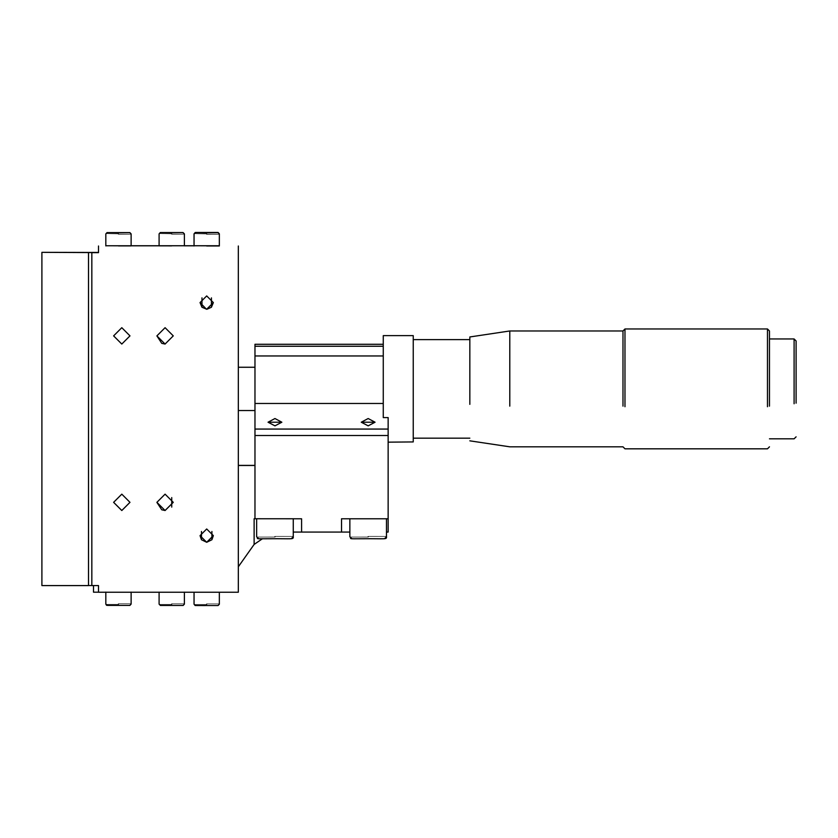 <?xml version="1.0" encoding="UTF-8"?>
<svg xmlns="http://www.w3.org/2000/svg" width="838" height="838" viewBox="0 0 838 838"><rect width="100%" height="100%" fill="white"/><g stroke="black" fill="none" stroke-linecap="round" stroke-linejoin="round"><path stroke-width="1.26" d="M258.638 538.74L256.638 536.739C259.141 539.033 252.73 538.834 269.7 538.75C292.368 538.52 293.604 539.693 293.258 536.739L291.257 538.74M129.796 232.587L107.149 232.587L129.869 232.587L131.126 233.917L129.796 232.587L107.18 232.587L105.818 233.917L107.055 232.587L129.628 232.587M195.38 232.65L194.049 233.98L195.285 232.66L217.953 232.65M217.964 232.65L219.347 233.98L218.016 232.65L195.411 232.65M107.149 605.413L105.818 604.083L106.52 605.256L108.322 605.424L129.89 605.413L131.126 604.083L129.796 605.413M195.38 605.528L194.049 604.198L195.149 605.507L203.058 605.539L218.11 605.518L219.347 604.198L218.016 605.528M160.425 605.455L159.094 604.125L160.487 605.465L183.155 605.455L184.391 604.125L183.061 605.455M195.38 232.472L194.049 233.802L195.285 232.482L217.953 232.472M195.411 232.472L218.09 232.472L219.347 233.802L218.016 232.472L195.38 232.472L218.016 232.472M160.425 232.545L159.094 233.875L160.32 232.545L182.894 232.535M183.009 232.535L184.391 233.875L182.925 232.535M351.855 538.74L349.855 536.739C352.358 539.033 345.947 538.834 362.917 538.75C385.585 538.52 386.821 539.693 386.475 536.739L384.474 538.74M368.165 536.749C391.775 536.749 391.775 536.739 368.165 536.729C344.554 536.739 344.554 536.749 368.165 536.749M171.738 233.865C188.058 233.865 188.058 233.875 171.738 233.875C155.428 233.875 155.428 233.865 171.738 233.865M171.738 245.869C188.058 245.859 188.058 245.859 171.738 245.848C155.428 245.859 155.428 245.859 171.738 245.869M194.049 245.785L184.391 245.817L194.049 245.817M171.738 604.135C188.058 604.135 188.058 604.125 171.738 604.125C155.428 604.125 155.428 604.135 171.738 604.135M206.693 604.198C223.013 604.198 223.013 604.188 206.693 604.188C190.383 604.188 190.383 604.198 206.693 604.198M131.126 245.754L159.094 245.754M184.391 245.754L194.049 245.754M219.347 245.754L105.818 245.764M91.834 252.427L98.496 252.427L91.834 252.468M254.972 465.404L238.327 465.404M238.327 465.467L254.972 465.478M388.141 518.743L388.141 532.067L386.475 532.067M349.855 532.067L293.258 532.067M262.43 538.75L254.124 544.438L238.327 566.781M301.586 532.099L301.586 518.774L254.124 518.743L254.124 544.438M254.972 344.271L383.27 344.271L254.972 344.271L254.972 429.066L388.141 429.066L388.141 518.774L341.527 518.774L341.527 532.099M238.327 245.995L238.327 592.236L98.496 592.236L98.496 585.573L91.834 585.573L91.834 252.605L98.496 252.605L41.9 252.332L98.496 252.479M88.514 252.667L88.514 585.584L41.9 585.584L88.514 585.584M41.9 252.667L41.9 585.584M131.126 245.817L159.094 245.817L131.126 245.817M91.834 252.647L98.496 252.647L98.496 245.995M118.472 245.911C102.163 245.901 102.163 245.901 118.472 245.89C134.782 245.901 134.782 245.901 118.472 245.911M206.693 245.974C190.383 245.974 190.383 245.963 206.693 245.963C223.013 245.963 223.013 245.974 206.693 245.974M201.476 531.47L201.476 539.745L206.693 542.27L213.355 535.639L206.693 528.977L200.041 535.639L206.693 542.291L211.909 539.745L213.355 535.629M201.476 539.745L200.041 535.629M211.909 531.47L211.909 539.745M201.968 297.878L201.968 307.253L206.693 309.222L213.355 302.591L206.693 295.929L200.041 302.591L206.42 309.222M206.976 309.222L211.427 307.253L213.355 302.581M201.968 307.253L200.041 302.581M211.427 297.878L211.427 307.253M165.086 510.531L173.267 502.339L165.086 494.158L156.895 502.339L165.086 510.531M173.267 502.329L165.086 510.51L161.755 509.797L156.895 502.391M173.267 335.87L165.086 344.041L173.267 335.881L165.086 327.689L156.895 335.881L165.086 344.062L161.755 343.339L156.895 335.923M121.803 510.531L129.984 502.339L121.803 494.158L113.612 502.339L121.803 510.531M129.984 502.329L121.803 510.51L113.612 502.329M129.984 335.87L121.803 344.041L129.984 335.881L121.803 327.689L113.612 335.881L121.803 344.062L113.612 335.87M98.496 592.183L93.5 592.183L93.5 585.521M91.834 585.521L88.514 585.521M388.141 429.066L388.141 417.586L383.27 417.586L383.27 335.629L413.239 335.629L413.239 441.93L388.141 442.16M361.262 422.216L368.165 418.529L375.068 422.216L368.165 425.851L361.262 422.216L375.068 422.216M268.045 422.216L274.948 418.529L281.851 422.216L274.948 425.851L268.045 422.216L281.851 422.216M254.972 518.774L254.972 429.066M509.787 406.137L509.787 330.968L622.98 330.968L622.98 406.137M509.787 330.968L469.835 336.96L469.835 404.345M624.98 406.723L624.98 328.967L767.472 328.967L767.472 406.723M769.462 406.137L769.462 330.968L767.472 328.967M796.1 403.162L796.1 340.951L794.099 338.961L794.099 403.759M769.462 338.961L794.099 338.961M413.239 339.62L469.835 339.62M238.327 367.254L254.972 367.254M118.472 604.093C134.782 604.083 134.782 604.083 118.472 604.072C102.163 604.083 102.163 604.083 118.472 604.093M206.693 233.97C223.013 233.98 223.013 233.991 206.693 233.991C190.383 233.991 190.383 233.98 206.693 233.97M118.472 233.907C134.782 233.917 134.782 233.917 118.472 233.928C102.163 233.917 102.163 233.917 118.472 233.907M274.948 536.749C298.558 536.749 298.558 536.739 274.948 536.729C251.337 536.739 251.337 536.749 274.948 536.749M183.061 232.545L160.456 232.545M177.509 232.545L165.976 232.545L177.509 232.545M212.464 232.472L200.931 232.472L212.464 232.472M203.812 232.65L209.584 232.65L203.812 232.65M209.584 232.65L212.464 232.65L209.584 232.65M218.016 232.65L195.38 232.65L218.016 232.65M115.592 232.587L121.353 232.587L115.592 232.576M121.353 232.587L124.244 232.587L121.353 232.576M383.27 403.476L254.972 403.476M383.27 355.961L254.972 355.961M383.27 346.251L254.972 346.251M383.27 344.292L254.972 344.292M254.972 435.519L388.141 435.519M386.475 536.739L386.475 518.764M349.855 518.764L349.855 536.739M184.391 233.875L184.391 245.859M159.094 245.859L159.094 233.875M219.347 233.802L219.347 245.785M184.391 604.125L184.391 592.141M159.094 592.141L159.094 604.125M219.347 604.198L219.347 592.215M194.049 592.215L194.049 604.198M469.835 440.83L509.787 446.822L622.98 446.822L624.98 448.822L767.472 448.822L769.462 446.822M624.98 328.967L622.98 330.968M769.462 438.829L794.099 438.829L796.1 436.839M469.835 438.169L413.239 438.169M254.972 410.536L238.327 410.536M131.126 604.083L131.126 592.099M105.818 592.099L105.818 604.083M219.347 233.98L219.347 245.963M194.049 245.963L194.049 233.98M131.126 233.917L131.126 245.901M105.818 245.901L105.818 233.917M293.258 536.739L293.258 518.764M256.638 518.764L256.638 536.739M171.738 507.105L171.738 497.583"/></g></svg>
